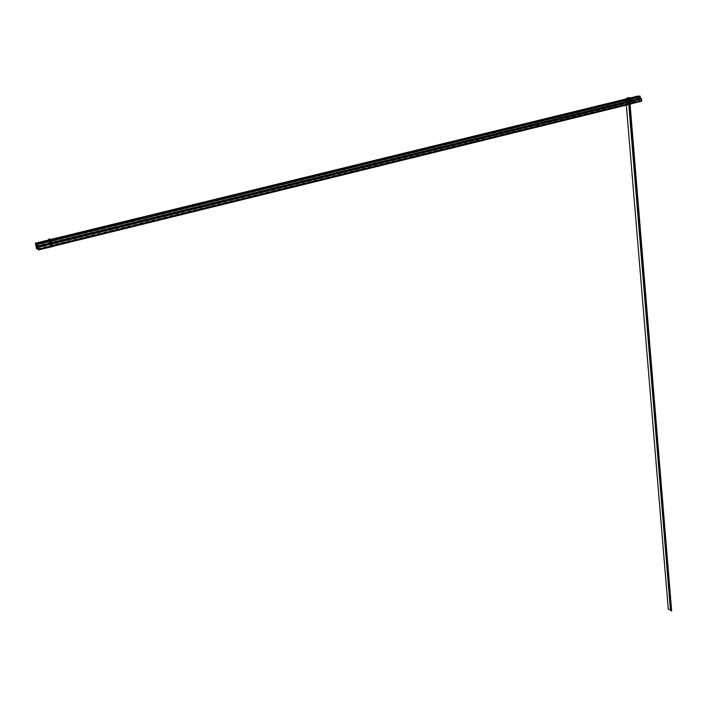 <?xml version="1.0" encoding="UTF-8"?>
<svg xmlns="http://www.w3.org/2000/svg" width="707" height="707" viewBox="0 0 707 707"><rect width="100%" height="100%" fill="white"/><g stroke="black" fill="none" stroke-linecap="round" stroke-linejoin="round"><path stroke-width="0.53" stroke-dasharray="3.54 2.65" d="M631.227 100.65L631.316 101.675L628.382 101.472L628.134 98.459M628.62 99.086L628.921 100.792L628.62 99.086L628.921 100.792L50.4 242.634L628.921 100.792L628.921 98.414L628.62 99.086L49.799 240.61L628.62 99.086L628.921 98.414L628.921 100.792L50.4 242.634L49.755 239.885L50.4 242.634L49.755 239.885L50.559 239.691L49.755 239.885L50.559 239.691L49.755 239.885L49.799 240.61L628.62 99.086L628.921 98.414L628.921 100.792L50.4 242.634L629.159 100.748L50.489 242.625L629.159 100.748L628.859 99.042L49.888 240.601L50.489 242.625L49.799 240.61L628.62 99.086L628.921 98.414L629.159 100.748L628.956 98.812L630.423 99.148L630.644 100.915L51.204 243.093L630.644 100.792M630.255 98.503L630.671 99.227L630.255 98.503L50.383 240.239L630.255 98.503L630.671 99.227L630.255 98.503L50.383 240.239L50.763 241.158L50.347 240.221L50.763 241.158L51.266 241.034L50.347 240.221L630.255 98.503L630.671 99.227L630.184 98.494M640.109 98.467L640.091 99.298L37.595 247.3M640.144 96.629L637.97 96.479L35.491 243.703L637.97 96.479L640.144 96.612M37.383 246.496L639.853 98.512L36.87 246.443M37.162 247.282L639.844 99.254L639.897 96.205L639.844 99.219L37.153 247.238M631.749 101.481L630.397 100.871L630.423 99.148L630.405 100.827L51.072 242.961L50.63 241.016L630.291 98.9L50.506 240.716L49.879 240.362L630.291 98.9L628.956 98.812L629.168 100.783L627.896 100.995L628.028 102.595L631.864 102.869L628.028 102.595L50.48 244.551L52.291 245.594L50.48 244.551L628.028 102.595L631.864 102.869L628.028 102.595L50.48 244.551L49.985 242.678L50.48 244.551L52.459 245.55M639.747 96.594L36.331 244.18L639.747 96.594M638.306 96.735L35.677 243.835L638.306 96.726M36.552 246.946L638.501 99.192L637.944 96.072L638.73 99.139L36.967 246.858M36.764 245.992L638.368 98.476L36.207 246.116M638.377 96.108L638.076 96.797L35.695 244.083M637.935 96.072L35.359 243.243M639.985 96.947L639.561 96.223L36.225 243.703M51.399 242.908L51.717 244.109L50.338 243.314L49.402 239.788M49.799 240.61L50.489 242.625L629.159 100.748L50.489 242.625L49.879 240.362L51.178 242.961M627.268 98.671L627.648 103.284L632.35 103.487M641.214 99.157L639.455 98.512L36.844 246.328M51.858 243.959L51.09 243.005L51.858 243.959L51.125 243.093L630.397 100.871L631.731 101.26L630.441 100.942L51.125 243.093L630.441 100.942L631.731 101.26L630.441 100.942L631.731 101.26L630.441 100.942L631.731 101.26L630.441 100.942L51.125 243.093L51.797 243.712L51.09 243.005L630.397 100.871L630.423 99.148L50.63 241.016L51.09 243.005L49.879 240.362L50.506 242.74L627.896 100.995L628.028 102.595L631.864 102.869M639.853 98.547L36.976 246.566M49.075 239.876L50.497 245.267L52.68 246.398M641.329 100.677L637.025 100.244L36.278 247.865M37.374 248.67L637.52 100.995L637.272 97.964L35.942 245.214M35.801 246.08L639.013 98.485L36.799 246.169M628.921 100.792L628.859 99.042L629.168 100.783L50.506 242.669L49.888 240.601L628.859 99.042L629.168 100.783L49.985 242.678L50.506 242.74L49.985 242.678L50.48 244.551L628.028 102.595L50.48 244.551L49.985 242.678L50.48 244.551M638.448 98.565L36.773 246.036M638.589 98.529L36.34 246.213M638.191 96.09L638.739 99.183L36.976 246.902M50.4 242.634L49.888 240.601L50.489 242.625L629.159 100.748L628.859 99.042L49.888 240.601L628.859 99.042L629.159 100.748L628.956 98.812L630.291 98.9L49.879 240.362L50.506 240.716L630.423 99.148L630.644 100.915L51.072 242.961L630.644 100.915L51.072 242.961L50.63 241.016L51.204 243.093M629.159 100.748L628.956 98.812L630.423 99.148L50.63 241.016L630.423 99.148L630.644 100.915M630.441 100.942L51.09 243.005L630.441 100.942L630.423 99.148L50.506 240.716L49.879 240.362L50.506 240.716L630.423 99.148L628.956 98.812L49.879 240.362L630.291 98.9L50.63 241.016L630.423 99.148L630.405 100.827L630.423 99.148L630.405 100.827L630.423 99.148L50.63 241.016L51.072 242.961M629.619 98.856L628.585 98.786L629.018 104.309L628.567 98.786L629.619 98.856L629.813 104.115L629.619 98.856L628.293 98.768L628.753 104.38L628.293 98.768L628.753 104.38L628.293 98.768L628.753 104.38L628.293 98.768L629.619 98.856L628.293 98.768L629.619 98.856L628.346 98.777L629.619 98.856L628.656 98.794L629.106 104.291L628.656 98.794L629.106 104.291L628.656 98.794L629.619 98.856L627.162 98.697L629.619 98.856L628.293 98.768L629.583 98.856L628.523 98.786L628.983 104.318L628.523 98.786L629.583 98.856L628.311 98.768L629.619 98.856L630.052 104.053L629.619 98.856M639.641 96.779L36.375 244.375L639.641 96.779M638.306 96.7L35.916 243.977L638.306 96.7M51.125 243.093L50.63 241.016L51.09 243.005L630.397 100.871L630.291 98.9L628.956 98.812L49.879 240.362L50.63 241.016L49.879 240.362L50.506 242.74L627.896 100.995L628.028 102.595L627.896 100.995L49.985 242.678L627.896 100.995L628.028 102.595M638.059 96.682L35.659 243.95M639.402 96.771L36.34 244.286M50.489 242.625L49.888 240.601L50.506 242.74L629.168 100.783L50.506 242.669L49.888 240.601L628.859 99.042L629.142 100.854L49.985 242.678M51.09 243.005L50.63 241.016L630.423 99.148L50.63 241.016L49.879 240.362L50.506 240.716L630.291 98.9L50.63 241.016L628.956 98.812L49.879 240.362L628.859 99.042L629.142 100.854L627.896 100.995M629.142 100.854L628.859 99.042L629.142 100.854L50.506 242.74M630.008 104.062L629.583 98.856L630.008 104.062M625.828 99.015L626.322 104.972L625.828 99.015M629.168 100.783L50.506 242.669M628.956 98.812L49.879 240.362L628.956 98.812M638.076 96.187L35.562 243.367"/><path stroke-width="1.06" d="M628.134 98.459L628.063 97.637L630.998 97.831L631.227 100.65M630.644 100.792L630.671 99.227L51.266 241.034L630.671 99.227L51.266 241.034L630.671 99.227L630.644 100.792L630.671 99.227M630.184 98.494L50.559 239.691L628.921 98.414M37.595 247.3L36.349 243.818L35.35 243.243M640.109 98.467L640.144 96.629M640.144 96.214L36.349 243.818L640.144 96.214M50.763 241.158L51.178 242.961M37.162 247.282L36.216 243.676L639.906 96.125L36.216 243.676L37.153 247.238M35.491 243.703L36.481 244.313L35.474 243.712M640.188 96.62L36.481 244.313L640.188 96.62M35.562 243.367L36.543 244.657L640.135 96.93M36.967 246.858L35.438 243.217L36.976 246.902M638.191 96.09L35.438 243.217L638.182 96.011L639.649 96.187M36.764 245.992L36.322 246.222M36.207 246.116L36.773 246.036M637.944 96.064L35.35 243.226L36.552 246.946M638.377 96.108L35.5 243.385M49.755 239.885L50.347 240.221M36.225 243.703L35.695 244.074M49.402 239.788L49.154 238.833L50.533 239.602L51.399 242.908M627.268 98.671L627.215 97.981L631.925 98.291L632.358 103.629L52.68 246.398M52.459 245.55L631.864 102.869L631.749 101.481L631.864 102.869L52.459 245.55L631.864 102.869L631.749 101.481L631.864 102.869L52.459 245.55L631.864 102.869L631.749 101.481M49.075 239.876L48.863 239.063L51.081 240.318L52.716 246.557L38.302 249.942L37.338 246.354L641.134 98.22L641.638 99.051L37.789 247.415L36.844 246.328M51.965 243.668L631.731 101.26M52.291 245.594L51.858 243.959M641.329 100.677L641.373 101.26L632.35 103.487M36.278 247.865L38.275 249.209L641.762 100.571L641.214 99.157M35.942 245.214L36.552 248.873L37.374 248.67M36.799 246.169L35.801 246.08M629.044 104.3L670.731 610.45L671.65 610.989L630.052 104.053L671.65 610.989L630.052 104.053L671.65 610.989L630.052 104.053L671.65 610.989L630.052 104.053L671.65 610.989L630.052 104.053L671.65 610.989L630.052 104.053L671.65 610.989L630.052 104.053L671.65 610.989L630.052 104.053L671.65 610.989L630.052 104.053L671.65 610.989L630.052 104.053L671.65 610.989L630.052 104.053L671.65 610.989L630.052 104.053L671.65 610.989L630.052 104.053L671.65 610.989L630.052 104.053L671.65 610.989L668.256 609.001L671.65 610.989L670.713 610.441L629.044 104.3M629.813 104.115L671.438 610.866L629.813 104.115M628.753 104.38L670.466 610.3L671.65 610.989L670.466 610.3L628.753 104.38M628.806 104.362L670.519 610.327L671.615 610.972L630.008 104.062L671.615 610.972L630.008 104.062L671.615 610.972L670.483 610.309L628.77 104.371M628.983 104.318L670.678 610.424L628.983 104.318M629.106 104.291L670.793 610.486L629.106 104.291M627.162 98.697L625.792 98.6L627.162 98.697M626.322 104.972L668.256 609.001L626.322 104.972M629.018 104.309L670.713 610.441L629.018 104.309"/></g></svg>
